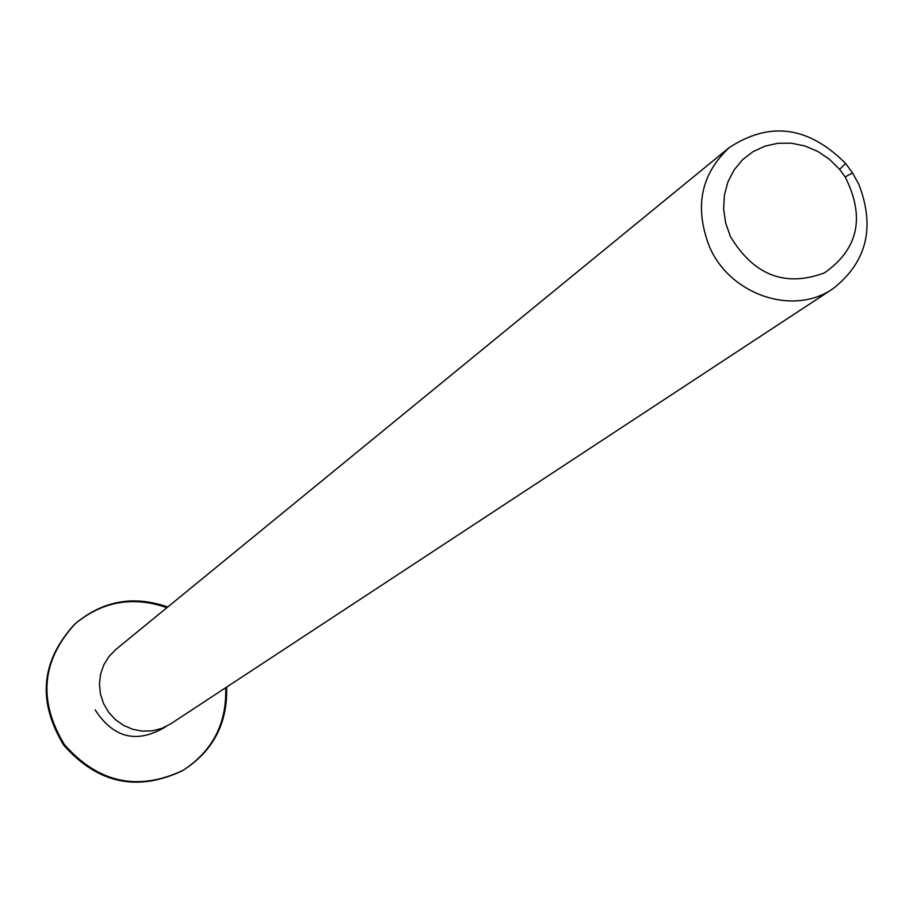 <?xml version="1.0" encoding="UTF-8"?>
<svg xmlns="http://www.w3.org/2000/svg" width="913" height="913" viewBox="0 0 913 913"><rect width="100%" height="100%" fill="white"/><g stroke="black" fill="none" stroke-linecap="round" stroke-linejoin="round"><path stroke-width="1.37" d="M225.705 687.717C226.835 723.598 212.489 751.228 182.657 770.595M226.595 687.135C227.725 723.256 213.22 751 183.079 770.344L182.235 770.846C137.053 792.05 97.531 783.48 63.682 745.122C37.205 701.344 40.845 661.08 74.592 624.298L75.323 623.636C102.804 600.674 133.606 595.128 167.741 607.008M74.957 623.967C102.359 601.302 133.013 595.869 166.908 607.681M183.079 770.344C137.852 791.571 98.296 782.989 64.412 744.586C37.901 700.762 41.541 660.453 75.323 623.636M832.998 288.679L170.537 723.963L161.806 728.414L152.288 730.834L142.417 731.13L132.67 729.282L123.495 725.356L115.335 719.558L108.567 712.151L103.523 703.478L100.43 693.948L99.437 684.031L100.578 674.171L103.808 664.847L108.978 656.481L115.825 649.485L729.327 147.541C769.933 121.007 808.701 126.325 845.632 163.507L852.548 172.922L858.813 184.289C875.407 227.394 866.802 262.191 832.998 288.679C793.728 316.252 730.4 295.196 709.641 247.138C694.108 207.525 700.67 174.326 729.327 147.541M730.411 236.535C753.91 275.406 785.294 287.504 824.542 272.827C858.437 248.952 865.307 216.986 845.164 176.928L839.595 169.362L829.495 159.319L817.774 151.41L804.924 145.966L791.457 143.215L777.933 143.273L764.911 146.148L752.928 151.729L742.497 159.798L734.029 170.012L727.912 181.972L724.397 195.165L723.632 209.043L725.664 223.023L730.411 236.535M166.132 726.52C137.361 743.992 113.68 738.434 95.112 709.812M839.595 169.362L845.632 163.507M845.164 176.928L852.548 172.922"/></g></svg>
